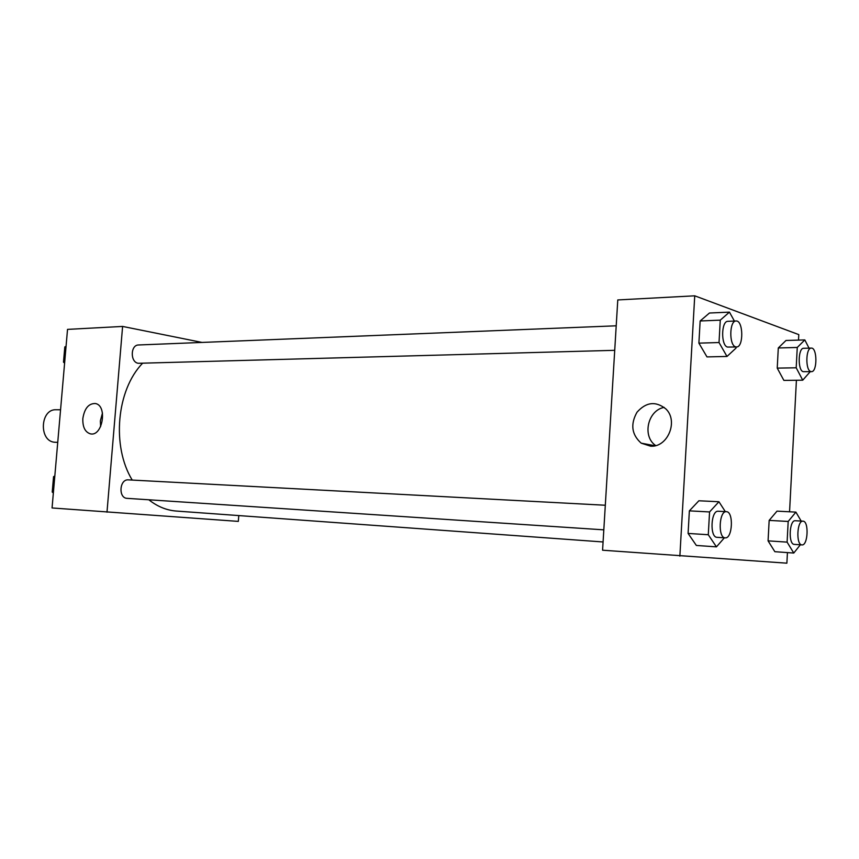 <?xml version="1.0" encoding="UTF-8"?>
<svg xmlns="http://www.w3.org/2000/svg" width="859" height="859" viewBox="0 0 859 859"><rect width="100%" height="100%" fill="white"/><g stroke="black" fill="none" stroke-linecap="round" stroke-linejoin="round"><path stroke-width="1.29" d="M60.559 409.775L56.136 409.754C40.115 408.787 38.655 441.29 54.697 442.245L57.736 442.364M238.781 515.583L238.33 521.392L52.055 507.959L67.528 329.384L122.601 326.431L202.015 342.43M82.84 418.548C84.493 408.379 88.67 403.376 95.36 403.526C107.751 405.394 102.661 436.802 90.442 433.859C85.095 432.184 82.561 427.073 82.84 418.548M106.988 512.168L122.601 326.431M102.468 413.061L100.363 420.878L100.621 426.622M128.614 479.891L128.399 479.87C119.433 478.925 118.134 498.22 127.153 498.349L603.813 529.842M616.214 325.808L138.61 344.974C130.364 344.813 130.074 362.326 138.31 363.293L614.722 350.322M148.832 499.777C157.39 506.542 166.539 510.3 176.278 511.051L603.082 541.965M142.562 363.282C116.599 389.9 111.455 446.197 132.222 480.074M787.435 552.595L786.876 563.182L602.578 550.211L617.782 299.941L694.738 295.818L798.795 334.613L798.505 340.11M789.561 511.781L796.411 380.258M698.872 500.776L689.369 510.858L688.091 533.428L696.348 545.444L688.091 533.428L689.369 510.858L698.872 500.776L718.94 501.742L725.318 511.62M709.459 313.02L700.149 320.976L698.893 343.138L706.978 356.904L698.893 343.138L700.149 320.976L709.459 313.02L729.452 312.128L734.402 321.062M785.985 340.475L778.297 347.97L777.234 368.114L783.88 380.397L777.234 368.114L778.297 347.97L785.985 340.475L804.819 339.917L809.038 348.153M679.866 556.138L694.738 295.818M774.85 551.693L768.075 540.859L774.85 551.693L793.78 553.046L787.102 542.126L788.186 521.456L795.896 512.114L801.179 521.059M769.159 520.393L768.075 540.859L769.159 520.393L776.998 511.137L769.159 520.393L788.186 521.456M650.628 446.186L641.19 443.158C631.655 434.633 630.248 424.335 636.991 412.245C646.086 402.033 655.685 400.906 665.8 408.863C678.707 420.878 667.776 447.539 650.628 446.186M664.19 407.381C647.707 410.258 641.931 436.361 655.707 445.574M724.395 537.798L716.438 546.861L708.288 534.738L709.566 511.943L718.94 501.742M726.37 511.685L718.231 511.245C710.887 510.171 709.566 537.304 716.964 537.315L725.179 537.852C732.577 538.926 733.822 511.481 726.37 511.685C719.08 510.6 717.748 537.852 725.114 537.852L725.179 537.852M716.438 546.861L696.348 545.444M708.288 534.738L688.091 533.428M709.566 511.943L689.369 510.858M736.077 346.982L736.013 348.099L726.993 356.453L719.026 342.537L720.271 320.149L729.452 312.128M736.056 320.998L727.938 321.32C721.184 320.879 720.776 345.586 727.519 347.068L736.507 346.972C743.808 347.369 743.346 320.128 736.056 320.998C729.345 320.557 728.926 345.361 735.626 346.843L736.507 346.972M726.993 356.453L706.978 356.904M719.026 342.537L698.893 343.138M720.271 320.149L700.149 320.976M800.33 544.789L793.78 553.046M801.941 544.896L794.274 544.381C788.132 544.434 789.281 519.781 795.327 520.737L802.982 521.166C796.98 520.21 795.842 544.95 801.898 544.896L801.941 544.896C808.018 545.841 809.103 520.962 802.982 521.166M795.896 512.114L776.998 511.137M787.102 542.126L768.075 540.859M810.23 371.668L802.736 380.193L796.196 367.792L797.259 347.466L804.819 339.917M811.304 348.099L803.67 348.292C798.043 347.809 797.571 370.487 803.176 371.668L811.444 371.646C817.457 372.097 817.317 347.412 811.304 348.099C805.721 347.605 805.237 370.369 810.81 371.55L811.444 371.646M802.736 380.193L783.88 380.397M796.196 367.792L777.234 368.114M797.259 347.466L778.297 347.97M53.355 493.012L52.227 492.046L53.559 476.681L54.836 475.929M53.43 492.132L52.227 492.046M54.761 476.745L53.559 476.681M53.054 482.608L52.732 486.312M64.597 363.174L63.491 362.122L64.812 346.939L66.057 346.306M64.693 362.09L63.491 362.122M66.003 346.896L64.812 346.939M64.242 353.468L63.92 357.129M90.442 433.859L91.075 433.935M128.399 479.87L605.305 505.242M641.19 443.158L654.987 445.746"/></g></svg>
